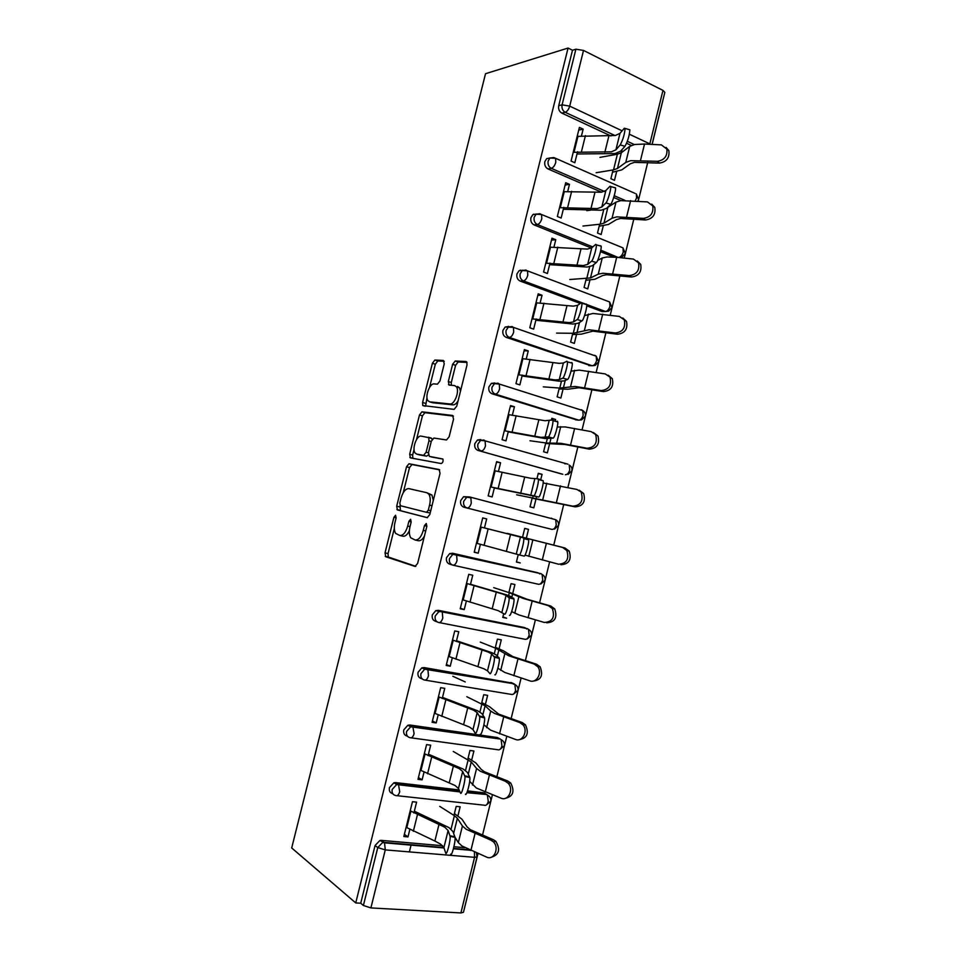 <?xml version="1.0" encoding="UTF-8"?>
<svg xmlns="http://www.w3.org/2000/svg" width="961" height="961" viewBox="0 0 961 961"><rect width="100%" height="100%" fill="white"/><g stroke="black" fill="none" stroke-linecap="round" stroke-linejoin="round"><path stroke-width="1.44" d="M395.596 515.252L393.914 517.306L385.025 552.875L385.745 556.743L415.032 566.425L417.603 563.482L426.876 526.244L426.276 523.481L424.462 525.595L423.272 530.4C421.242 537.079 418.515 540.262 415.068 539.974L410.743 537.8C409.17 535.169 408.918 531.469 409.999 526.7L411.176 521.991L410.611 519.276L408.869 521.367L407.692 526.063C405.722 532.598 403.079 535.733 399.776 535.469L395.656 533.415C394.13 530.856 393.902 527.229 394.971 522.52L396.124 517.907L395.596 515.252M444.234 363.895L443.369 360.447L434.877 360.039L432.39 363.27L422.6 402.479L422.756 405.542L454.133 409.386L456.775 406.107L466.986 365.096L466.83 362.045L466.049 361.528L455.202 361.012L452.607 364.339L448.306 381.553L449.195 385.109L454.493 385.529L456.499 386.863C459.754 391.247 454.469 404.917 449.904 403.956L429.651 401.854L427.873 400.641C424.75 396.497 429.735 383.127 434.132 383.907L437.447 384.172L439.982 380.928L444.234 363.895M568.071 48.05L355.738 902.932L291.7 847.962L485.521 73.709L568.071 48.05L572.48 50.248L558.725 105.662L562.089 104.833L575.891 49.203L572.48 50.248M408.978 463.743L406.539 466.77L396.689 506.183L397.434 509.943L427.177 517.667L429.771 514.615L440.03 473.377L439.153 469.545L408.978 463.743L411.969 464.535L409.518 467.563L403.248 492.681M409.662 454.265L419.476 414.96L421.939 411.825L452.619 415.464L453.532 419.152L449.147 436.75L446.517 439.97L433.867 438.048L431.321 441.195L428.474 452.631L429.303 456.355L442.889 459.022C443.393 461.304 442.829 462.806 441.195 463.55L410.431 457.892L409.662 454.265L412.641 455.07L414.047 449.424M370.898 907.917L460.896 912.938L474.566 857.332L385.277 849.896L370.898 907.917L363.39 905.49L377.769 847.566L375.054 845.524L360.723 903.22L363.39 905.49M474.422 852.035L474.566 857.332L477.064 856.864L463.454 912.289L460.896 912.938M411.152 844.731L409.386 851.902M663.943 96.004L652.159 144.414M647.75 162.385L638.224 201.173M633.852 218.952L624.242 258.101M619.917 275.687L610.223 315.184M605.947 332.578L596.156 372.448M591.928 389.637L582.054 429.867M577.873 446.865L567.903 487.455M563.783 504.261L553.728 545.199M549.62 561.909L539.553 602.883M535.385 619.893L525.355 660.724M521.102 678.046L511.096 718.744M506.771 736.366L496.813 776.932M492.404 794.855L482.47 835.301M478.001 853.524L464.223 909.19M629.371 134.228L649.84 143.874L662.97 90.394L583.519 50.428L569.705 106.13L622.127 130.816M404.365 834.352L407.993 836.899L403.836 836.526L412.461 801.69L416.594 802.135L413.903 812.994M457.941 815.829L460.163 806.796L456.199 806.375L453.964 815.421M407.993 836.899L409.806 829.571M601.538 192.188L547.962 168.92C545.343 167.43 544.298 164.98 544.839 161.604L546.653 158.661L550.076 157.976M620.998 200.633L613.719 197.461M631.305 145.447L626.608 143.261M610.92 135.957L561.813 113.098C559.218 111.524 558.185 109.049 558.725 105.662M355.738 902.932L360.723 903.22M375.054 845.524L379.907 840.479L381.361 840.37L442.613 845.74M453.928 846.725L464.788 847.674M599.664 224.237L597.502 233.03L601.142 234.532L603.304 225.751M563.795 207.324L561.14 218.051L557.344 216.477L565.705 182.722L569.477 184.344L565.128 185.029M567.771 191.275L569.477 184.344M580.288 303.448L520.141 281.056C517.474 279.699 516.405 277.333 516.946 273.945L519.06 270.726L522.784 270.233M604.637 311.508L602.054 311.544L586.751 305.85M572.792 333.275L570.618 342.092L574.33 343.389L576.492 334.596M536.154 319.004L533.655 329.13L529.787 327.773L538.196 293.814L542.04 295.243L537.812 295.375M540.154 302.859L542.04 295.243M576.84 419.945L492.152 393.83C489.449 392.629 488.356 390.334 488.897 386.947L491.359 383.415L494.855 382.959M555.158 421.218L555.59 419.464L551.83 418.299L551.362 420.221M545.764 442.925L543.59 451.766L547.362 452.859L549.536 444.042M508.357 431.333L506.003 440.847L502.074 439.706L510.531 405.554L514.435 406.755L510.339 406.347M512.381 415.092L514.435 406.755M554.485 529.127L558.473 525.427C558.894 522.976 557.969 521.066 555.698 519.697L556.251 524.826C555.278 527.985 553.824 529.511 551.914 529.391L464.007 507.252C461.256 506.207 460.139 503.984 460.679 500.597L463.586 496.717L469.473 496.921M551.266 518.147L552.791 518.94M526.34 538.184L528.514 529.355L524.706 528.406L522.52 537.259M516.453 561.861L520.237 562.942L516.405 562.053L518.255 554.557M480.404 544.298L478.206 553.2L474.205 552.263L482.71 517.919L486.686 518.916L482.698 517.955M528.262 539.037L528.622 539.818C529.223 543.229 525.343 557.068 524.057 556.095L519.192 554.905C520.442 555.866 524.322 542.016 523.745 538.616L523.397 537.836L528.262 539.037L484.452 527.925L486.686 518.916M437.231 621.947L435.705 621.335C432.894 620.446 431.765 618.295 432.306 614.896L435.753 610.655L438.432 610.343L525.391 627.893M526.075 628.374L526.688 629.047M499.095 648.771L501.294 639.87L497.414 639.125L495.215 648.05M452.283 657.913L450.241 666.189L446.18 665.48L454.733 630.945L458.769 631.713L456.355 641.48M407.44 736.21L407.236 736.09C404.377 735.345 403.224 733.279 403.764 729.88L407.86 725.231L409.975 725.026L497.33 737.531L499.396 738.577M471.695 759.983L473.917 750.997L469.977 750.469L467.755 759.466M424.005 772.188L422.107 779.839L417.987 779.347L426.588 744.607L430.696 745.159L428.101 755.658M392.749 793.69C389.998 792.933 388.893 790.915 389.433 787.612L393.89 782.771L395.692 782.614L459.106 789.918M467.563 790.891L483.755 792.765L486.242 794.206M438.168 714.96L436.198 722.936L432.102 722.336L440.679 687.692L444.751 688.352L442.24 698.491M485.413 704.305L487.623 695.356L483.719 694.719L481.509 703.68M422.311 679.019L421.495 678.634C418.66 677.817 417.518 675.703 418.059 672.304L421.807 667.859L424.221 667.595L512.441 683.127M512.982 683.619L513.438 684.232M466.361 601.021L464.235 609.61L460.211 608.793L468.74 574.354L472.752 575.231L470.422 584.636M512.73 593.405L514.916 584.528L511.072 583.687L508.886 592.577M502.891 616.878L506.627 618.211L502.759 617.43L503.72 613.55M452.199 564.936L449.88 564.215C447.093 563.242 445.976 561.056 446.517 557.668L449.676 553.608L452.595 553.248L538.244 572.876M538.941 573.212L539.83 573.957M494.398 487.732L492.128 496.933L488.164 495.9L496.645 461.652L500.585 462.758L496.537 462.073M498.435 471.443L500.585 462.758M540.635 480.128L542.064 474.326L538.292 473.28L536.923 478.806M532.202 497.99L530.016 506.831L533.823 507.816L535.998 498.999M562.846 474.266L478.11 450.457C475.371 449.34 474.266 447.081 474.806 443.682L477.485 439.994L480.812 439.561M564.66 463.67L565.26 463.911M522.279 375.09L519.853 384.905L515.949 383.655L524.382 349.6L528.262 350.921L524.093 350.789M526.28 358.897L528.262 350.921M559.302 388.028L557.128 396.845L560.864 398.046L563.026 389.241M590.787 365.685L506.171 337.359C503.48 336.086 502.399 333.755 502.939 330.368L505.222 326.992L508.862 326.524M549.992 263.086L547.41 273.513L543.59 272.047L551.962 238.184L555.782 239.709L551.482 240.13M553.98 246.989L555.782 239.709M586.246 278.678L584.072 287.483L587.748 288.889L589.922 280.095M591.471 248.046L534.064 224.91C531.421 223.481 530.376 221.078 530.916 217.691L532.875 214.615L536.514 214.039M613.815 257.043L600.469 251.662M577.549 151.73L574.822 162.745L571.062 161.076L579.399 127.405L583.147 129.134L578.726 130.095M581.513 135.717L583.147 129.134M613.046 169.941L610.884 178.722L614.499 180.32L616.65 171.563M621.287 152.787L622.079 149.532M617.202 153.063L616.902 154.313M662.97 90.394L664.844 92.352L652.051 144.414M575.891 49.203L583.519 50.428M422.107 779.839L418.431 777.569M436.198 722.936L432.45 720.954M465.22 681.926L452.823 676.268M450.241 666.189L446.421 664.495M464.235 609.61L460.355 608.193M478.206 553.2L474.253 552.058M528.514 529.355L524.694 528.43M542.064 474.326L538.196 473.653M555.59 419.464L551.662 419.032M400.076 535.529L402.827 536.166C405.146 536.61 407.332 534.796 409.374 530.712M415.392 540.046L418.155 540.683C420.293 541.151 422.372 539.674 424.378 536.262M394.322 528.442L388.052 553.548L388.28 557.008L415.825 566.341M439.706 469.881L411.969 464.535M400.052 505.498L400.449 510.675L427.465 517.691M399.836 503.059L400.365 505.69L426.504 512.297L428.306 510.159L429.567 505.102C430.624 500.429 430.396 496.813 428.87 494.23L426.852 492.717L408.881 488.644C405.578 488.584 402.971 491.768 401.049 498.194L399.836 503.059M426.504 512.297L430.192 512.934M433.303 500.405L431.945 495.011L426.852 492.717M416.509 439.597L422.444 415.813L419.476 414.96M453.424 416.101L424.918 412.689L422.444 415.813M432.198 457.136L442.913 459.058M421.182 436.126C416.774 435.009 411.788 448.691 415.044 452.931L416.69 454.109L423.585 455.334L426.107 452.235L428.954 440.835L428.774 437.639L421.182 436.126M419.32 454.829L416.69 454.109M428.33 454.973L426.612 456.163L419.693 454.925M432.102 439.309L431.129 438.024L428.318 437.231M428.978 437.699L431.129 438.024M412.641 455.07L412.882 458.337M431.873 402.515L429.651 401.854M458.097 400.845C456.415 403.596 454.697 404.941 452.931 404.869L432.63 402.743M460.475 391.247L459.526 387.8L457.52 386.466M467.01 362.405L458.193 361.973L455.598 365.3L451.31 382.49L451.334 385.277M426.972 397.686L425.615 406.227M444.27 361.288L437.832 360.976L435.333 364.207L429.543 387.391M455.034 837.271L458.325 842.617L462.037 846.016L486.662 857.128C494.122 860.732 499.78 847.53 493.257 841.728L490.843 840.118L493.461 839.758L470.253 829.655L467.094 826.916L461.953 819.192L454.421 813.595M439.718 806.351L454.385 815.685L457.376 818.279L462.421 825.992L466.157 829.259L490.843 840.118M493.461 839.758L495.876 841.368C500.585 849.584 499.059 854.858 491.323 857.212M381.361 840.37L384.088 842.389L443.898 847.578L445.712 853.056C446.553 856.431 450.733 840.515 450.108 836.322L448.114 830.532L444.787 827.205L410.203 810.772M448.114 830.532L443.91 847.602L440.606 844.13L434.889 841.019L406.119 827.277M414.347 811.204L448.967 827.601L452.979 831.589L455.046 837.391C455.718 841.584 451.538 857.488 450.661 854.113M469.677 781.353L476.308 787.996L501.125 798.207C508.333 801.45 514.123 789.125 508.153 783.215L505.282 781.233L507.864 781.065L484.476 771.791L481.245 769.425L475.815 762.902L468.115 758.013M453.28 751.454L471.25 761.953L476.584 768.452L480.416 771.287L505.282 781.233M507.864 781.065L510.723 783.035C514.952 791.42 513.114 796.525 505.222 798.363M483.9 724.822L490.542 730.132L515.54 739.453C522.52 742.36 528.418 730.804 522.964 724.846L519.685 722.528L522.219 722.552L498.675 714.095L489.63 706.779L481.773 702.575M466.794 696.701L485.089 705.782L490.711 711.08L494.651 713.47L519.685 722.528M522.219 722.552L525.487 724.858C529.247 733.411 527.096 738.348 519.024 739.67M497.894 668.195L504.741 672.436L529.907 680.868C536.706 683.475 542.653 672.58 537.679 666.61L534.052 664.003L536.526 664.207L512.826 656.567L503.42 650.813L495.395 647.306M480.272 642.104L495.648 648.219L508.825 655.822L534.052 664.003M536.526 664.207L540.154 666.814C543.458 675.559 540.995 680.328 532.754 681.121M511.66 611.616L518.892 614.92L544.25 622.452C552.503 621.947 555.194 617.298 552.311 608.529L548.371 605.646L550.797 606.031L526.928 599.196L508.982 592.192M493.714 587.651L509.33 592.721L522.976 598.355L548.371 605.646M550.797 606.031L554.725 608.914C557.608 617.659 554.929 622.284 546.689 622.788M525.042 555.134L558.533 564.215C566.606 563.651 569.38 559.098 566.858 550.581L562.653 547.458L565.032 548.022L522.532 537.223M507.12 533.343L562.653 547.458M565.032 548.022L569.236 551.146C571.747 559.638 568.984 564.167 560.936 564.744M420.269 770.133L455.07 785.509L458.481 788.5L460.499 793.065C461.436 795.912 465.532 780.488 464.92 776.464L462.673 771.479L459.238 768.62L424.342 753.688M428.45 754.217L463.382 769.148L467.526 772.56L469.845 777.557C470.506 781.593 466.397 797.005 465.424 794.146M434.372 713.158L469.485 727.045L473.004 729.579L475.239 733.255C476.26 735.597 480.296 720.63 479.683 716.774L477.185 712.606L473.641 710.215L438.432 696.761M442.516 697.41L477.749 710.852L482.026 713.711L484.596 717.891C485.245 721.759 481.209 736.727 480.152 734.372M448.439 656.351L483.863 668.76L487.491 670.826L489.93 673.625C491.035 675.487 495.011 660.94 494.41 657.228L491.66 653.912L487.996 651.99L452.487 639.99M456.535 640.747L492.068 652.735L496.477 655.042L499.312 658.381C499.948 662.093 495.96 676.64 494.831 674.766M462.469 599.7L498.194 610.655L504.585 614.175C505.762 615.581 509.69 601.394 509.102 597.85L506.087 595.388L502.315 593.922L466.505 583.399M470.518 584.264L506.363 594.787L510.892 596.541L513.979 599.027C514.603 602.583 510.675 616.758 509.462 615.34M523.397 537.836L480.476 526.952M519.192 554.905L476.452 543.217M579.219 490.194L583.651 493.51C585.85 501.762 583.015 506.219 575.134 506.855L532.142 498.206M543.169 482.951L576.888 489.437L583.651 493.51M516.634 494.795L572.78 506.159C580.684 505.51 583.531 501.041 581.333 492.765M538.052 478.818L543.205 480.776C543.806 484.044 539.962 497.582 538.604 497.029L533.751 495.804C535.085 496.356 538.917 482.806 538.34 479.551L537.944 478.794L530.832 478.302L494.41 470.674M533.751 495.804L490.398 486.891M494.35 487.948L538.604 497.029M593.418 432.534L598.006 436.018C599.916 444.042 597.009 448.427 589.285 449.147L564.984 444.487L545.632 443.501M557.248 426.996L565.152 426.924L591.075 431.597L598.006 436.018M529.979 440.751L546.22 442.997L561.116 443.345L586.991 448.258C594.727 447.538 597.646 443.141 595.736 435.093M557.284 421.182L557.752 421.891C558.341 425.002 554.545 438.288 553.116 438.132L548.275 436.895C549.668 437.027 553.464 423.741 552.911 420.642L552.455 419.921L545.019 420.75L508.297 414.563M548.275 436.895L540.935 437.339L504.297 430.732M508.225 431.885L544.875 438.516L553.116 438.132M608.145 375.174L612.301 378.658C613.947 386.478 610.98 390.791 603.4 391.595L578.942 387.739L567.819 389.229L559.074 388.953M571.038 371.174L579.135 370.105L605.226 373.913L612.301 378.658M543.277 386.851L559.758 388.064L575.098 386.478L601.154 390.538C608.745 389.722 611.725 385.397 610.067 377.553M571.735 362.513L572.263 363.162C572.84 366.141 569.068 379.175 567.567 379.415L562.75 378.141C564.215 377.901 567.975 364.844 567.422 361.877L566.918 361.24L563.362 363.006L559.17 363.366L522.159 358.609M562.75 378.141L559.254 379.667L555.098 379.907L518.159 374.73M522.051 375.991L559.014 381.193L564.011 380.916L567.567 379.415M622.776 317.995L626.524 321.442C627.941 329.058 624.926 333.323 617.479 334.224L592.853 331.149L581.381 334.152L572.48 334.548M584.552 315.592L593.069 313.454L619.34 316.409L626.524 321.442M556.551 333.107L573.261 333.287L589.057 329.779L615.268 332.974C622.74 332.074 625.767 327.797 624.338 320.157M586.138 304.024L586.727 304.601C587.291 307.436 583.555 320.265 581.994 320.878L577.177 319.581C578.714 318.956 582.438 306.115 581.91 303.28L581.333 302.715L577.585 305.334L573.285 306.151L535.974 302.811M577.177 319.581L573.489 321.947L569.212 322.632L531.986 318.884M535.842 320.253L573.092 324.037L578.222 323.232L581.994 320.878M637.311 260.984L640.687 264.359C641.912 271.795 638.849 276.011 631.509 277.008L606.739 274.726L602.775 275.483L594.907 279.243L585.85 280.3M597.658 260.407L602.247 258.004L606.968 256.971L616.686 257.296L633.407 259.074L640.687 264.359M569.789 279.507L590.486 277.945L598.259 274.161L602.967 273.248L629.359 275.591C636.711 274.582 639.774 270.353 638.548 262.894M600.505 245.704L601.154 246.184C601.706 248.887 597.994 261.536 596.361 262.509L591.568 261.188C593.165 260.203 596.865 247.542 596.349 244.839L595.712 244.37L591.76 247.83L587.351 249.091L549.74 247.169M591.568 261.188L587.676 264.407L583.303 265.536L545.776 263.206M549.596 264.671L587.147 267.038L592.396 265.704L596.361 262.509M520.249 270.149L521.403 270.582M651.75 204.128L654.801 207.42C655.834 214.687 652.735 218.868 645.504 219.973L620.578 218.471L616.53 219.564L608.397 224.466L599.183 226.195M607.172 207.732L616.001 202.098L620.83 200.645L647.438 201.894L654.801 207.42M582.979 226.039L600.144 224.189L603.976 223.144L612.037 218.207L616.83 216.874L643.389 218.375C650.645 217.258 653.744 213.066 652.711 205.786M586.787 210.651L590.486 210.183M614.824 187.563L615.545 187.924C616.073 190.506 612.385 202.999 610.703 204.321L605.91 202.963C607.568 201.642 611.256 189.137 610.74 186.554L610.043 186.206L605.886 190.506L601.382 192.212L563.482 191.683M605.91 202.963L601.814 207.023L597.334 208.597L559.518 207.672M563.314 209.258L601.154 210.219L606.535 208.357L610.703 204.321M534.256 214.435L533.619 214.183M666.093 147.429L668.856 150.625C669.721 157.736 666.598 161.892 659.45 163.094L634.368 162.361L630.248 163.814L621.839 169.857L612.481 172.247M599.928 157.388L617.394 154.216L621.323 152.751L629.731 146.348L634.644 144.486L644.531 144.03L661.42 144.895L668.856 150.625M596.144 172.728L613.538 169.857L617.442 168.487L625.767 162.409L630.668 160.667L657.396 161.316C664.544 160.103 667.691 155.934 666.814 148.811M629.107 129.591L629.887 129.819C629.383 135.717 627.749 141.207 624.986 146.3L620.217 144.919C622.956 139.826 624.578 134.324 625.106 128.438L624.338 128.209L619.977 133.339L615.364 135.489L577.177 136.366M620.217 144.919L615.917 149.808L611.34 151.826L573.236 152.306M576.996 153.988L615.124 153.556L620.614 151.165L624.986 146.3M396.136 517.835L393.914 517.306M426.888 526.172L424.462 525.595M411.188 521.919L408.869 521.367M444.042 847.986L384.544 842.833L385.277 849.896L377.769 847.566L382.634 842.497L384.544 842.833L379.907 840.479M649.72 144.294L650.705 144.342M615.016 135.549L565.188 112.293C562.581 110.707 561.548 108.221 562.089 104.833L569.705 106.13C568.708 109.446 567.194 111.5 565.188 112.293L561.813 113.098M453.52 848.407L469.004 849.752M486.194 805.066L490.735 801.246C491.167 798.435 490.05 796.369 487.371 795.035L488.272 801.522C487.299 804.669 485.918 805.895 484.128 805.186L397.109 795.696M459.983 791.912L396.665 784.56L392.196 789.425C391.656 792.837 392.833 794.879 395.716 795.54C397.386 796.249 398.719 794.963 399.716 791.684L398.479 784.404L459.766 791.42M395.692 782.614L398.479 784.404L396.665 784.56L393.89 782.771M467.07 792.26L486.759 794.507L483.755 792.765M499.708 749.58L504.357 745.772C504.789 743.057 503.708 741.027 501.125 739.682L501.942 745.88C500.969 749.027 499.576 750.313 497.762 749.724L411.188 737.844M409.975 725.026L412.81 726.588L500.381 739.069L497.33 737.531M513.294 694.238L517.943 690.454C518.363 687.812 517.33 685.818 514.832 684.472L515.577 690.382C514.603 693.53 513.198 694.875 511.36 694.407L425.206 680.148M424.221 667.595L427.116 668.94L513.967 683.788L510.88 682.454M527.084 639.053L531.493 635.293C531.913 632.722 530.916 630.764 528.49 629.407L529.175 635.041C528.202 638.2 526.772 639.606 524.91 639.257L439.177 622.596M438.432 610.343L524.382 627.533M540.815 584.012L544.995 580.288C545.416 577.777 544.455 575.843 542.112 574.474L542.725 579.855C541.752 583.015 540.322 584.48 538.424 584.252L453.099 565.2M452.595 553.248L537.848 572.756M551.914 529.391L464.007 507.252M469.761 496.993L555.698 519.697L469.761 496.993L466.626 497.39L463.707 501.282C463.166 504.681 464.271 506.915 467.046 507.961C468.86 508.045 470.265 506.423 471.274 503.132L470.878 497.822L463.586 496.717M562.089 474.133L478.11 450.457M575.447 419.789L578.762 420.149L495.287 394.094L492.152 393.83M588.769 365.588L592.12 365.745L509.342 337.407L506.171 337.359M602.054 311.544L605.454 311.496L523.361 280.888L520.141 281.056M525.199 270.089L527.553 270.882L522.279 270.521L526.063 270.041M618.103 257.452L600.781 250.148M592.793 246.917L537.343 224.526L534.064 224.91M539.626 213.762L541.608 214.531L536.142 214.195L540.034 213.702M624.938 200.381L614.235 195.72M604.409 191.443L551.29 168.331L547.962 168.92M553.824 157.568L555.614 158.325L549.98 158.024L553.956 157.544M634.308 144.558L627.353 141.303M489.702 796.777L486.759 794.507L466.89 792.693M406.587 731.453C406.047 734.877 407.2 736.955 410.059 737.688C411.764 738.276 413.11 736.919 414.107 733.627L412.81 726.588L410.683 726.792L406.587 731.453M407.86 725.231L410.683 726.792L500.381 739.069M420.93 673.661C420.389 677.073 421.531 679.187 424.366 680.004C426.095 680.46 427.465 679.043 428.462 675.751L427.909 669.625L427.116 668.94L424.69 669.204L420.93 673.661M516.646 685.782L513.967 683.788L424.69 669.204L421.807 667.859M435.225 616.037C434.684 619.449 435.826 621.599 438.636 622.5C440.39 622.824 441.772 621.335 442.769 618.043L442.276 612.205L441.375 611.448L438.684 611.773L435.225 616.037M530.04 630.488L527.517 628.662L435.753 610.655M449.484 558.569C448.943 561.981 450.072 564.179 452.859 565.152C454.649 565.344 456.043 563.795 457.04 560.503L456.607 554.941L455.586 554.137L452.655 554.497L449.484 558.569M543.361 575.327L541.019 573.681L449.676 553.608M477.881 444.15C477.341 447.562 478.446 449.82 481.185 450.949C483.023 450.901 484.452 449.219 485.449 445.916L485.113 440.859L483.9 440.006L480.56 440.438L477.881 444.15M568.107 474.398L571.915 470.722C572.324 468.319 571.435 466.433 569.236 465.052L569.729 469.953C568.756 473.112 567.29 474.698 565.356 474.698M477.485 439.994L485.113 440.859L567.927 464.187M492.02 387.187C491.479 390.586 492.561 392.893 495.287 394.094C497.161 393.926 498.591 392.184 499.6 388.881L499.3 384.052L497.99 383.187L494.495 383.643L492.02 387.187M491.359 383.415L499.3 384.052L582.738 410.551L583.171 415.224C582.198 418.395 580.732 420.029 578.762 420.149L581.669 419.837L585.309 416.173C585.717 413.807 584.865 411.933 582.738 410.551L581.333 409.674M506.111 330.392C505.57 333.791 506.651 336.134 509.342 337.407C511.24 337.119 512.693 335.305 513.703 332.001L513.45 327.389L512.045 326.536L508.405 327.004L506.111 330.392M505.222 326.992L513.45 327.389L596.192 356.183L596.577 360.651C595.604 363.823 594.114 365.516 592.12 365.745L595.183 365.42L598.667 361.768L596.192 356.183L594.691 355.306L596.072 356.147M519.06 270.726L522.279 270.521L520.165 273.753C519.625 277.152 520.694 279.531 523.361 280.888C525.295 280.468 526.76 278.606 527.769 275.29L527.553 270.882L609.226 301.814M609.947 306.235C608.974 309.406 607.472 311.16 605.454 311.496L608.637 311.16L611.989 307.52L609.61 301.958L609.947 306.235M532.875 214.615L536.142 214.195L534.184 217.282C533.643 220.682 534.7 223.096 537.343 224.526C539.301 223.985 540.779 222.051 541.788 218.736L541.608 214.531L622.26 247.578M620.145 257.668L622.043 257.067L625.287 253.428L622.98 247.878L623.281 251.962C622.308 255.133 620.794 256.947 618.752 257.404L619.292 257.572M546.653 158.661L549.98 158.024L548.154 160.98C547.614 164.379 548.659 166.83 551.29 168.331C553.272 167.658 554.761 165.676 555.77 162.349L555.614 158.325L635.101 193.389M637.804 201.137L638.536 199.468L636.326 193.93L636.578 197.846L635.221 200.945M410.023 526.604L407.692 526.063M425.699 530.965L423.272 530.4M388.773 557.416L385.745 556.743M388.052 553.548L385.025 552.875M400.449 510.675L397.434 509.943M399.692 506.915L396.689 506.183M409.518 467.563L406.539 466.77M430.732 510.759L428.306 510.159M431.982 505.714L429.567 505.102M424.918 412.689L421.939 411.825M432.342 457.172L429.303 456.355M426.612 456.163L423.585 455.334M428.414 452.859L426.107 452.235M431.249 441.471L428.954 440.835M452.931 404.869L449.904 403.956M451.31 382.49L448.306 381.553M455.598 365.3L452.607 364.339M458.193 361.973L455.202 361.012M425.555 403.356L422.6 402.479M435.333 364.207L432.39 363.27M437.832 360.976L434.877 360.039M475.01 833.68L470.866 850.557M454.385 815.685L451.057 829.163M457.376 818.279L453.652 833.379M462.421 825.992L458.325 842.617M434.889 841.019L439.045 824.178M449.988 835.734L454.925 836.803M413.338 831.301L417.446 814.688M406.791 827.733L410.876 811.216M489.365 775.275L485.233 792.104M468.175 759.707L465.52 770.506M471.25 761.953L468.271 774.049M476.584 768.452L472.5 785.029M503.684 717.05L499.552 733.82M481.929 703.884L479.923 712.017M485.089 705.782L482.842 714.9M490.711 711.08L486.638 727.609M517.955 658.982L513.835 675.715M495.648 648.219L494.302 653.708M498.879 649.78L497.366 655.931M497.065 657.144L496.897 657.817M504.789 653.876L500.729 670.358M532.178 601.093L528.082 617.779M509.33 592.721L508.621 595.568M512.633 593.934L511.853 597.129M511.696 597.754L511.528 598.427M518.832 596.829L514.784 613.274M546.365 543.385L542.28 560.011M526.364 538.244L526.123 539.205M532.838 539.95L528.802 556.347M449.28 782.698L453.424 765.905M464.752 775.791L469.677 776.884M458.481 788.5L462.673 771.479M427.561 773.761L431.669 757.196M420.942 770.542L425.026 754.073M463.634 724.546L467.767 707.801M479.479 716.041L484.392 717.158M473.004 729.579L477.185 712.606M441.76 716.389L445.844 699.872M435.069 713.518L439.129 697.097M477.941 666.562L482.062 649.864M494.158 656.459L499.059 657.6M487.491 670.826L491.66 653.912M455.91 659.186L459.983 642.717M449.147 656.651L453.196 640.278M492.2 608.745L496.308 592.096M508.801 597.057L513.679 598.235M501.93 612.253L506.087 595.388M470.025 602.139L474.085 585.717M463.178 599.952L467.214 583.627M506.435 551.097L510.531 534.496M516.321 553.848L520.466 537.031M484.092 545.271L488.14 528.886M477.173 543.421L481.209 527.145M560.515 485.834L556.431 502.411M575.134 506.855L572.78 506.159M533.055 496.453L532.646 498.074M536.55 496.885L536.094 498.711M546.797 483.239L542.773 499.576M520.61 493.618L524.694 477.076M530.676 495.612L534.809 478.854M498.122 488.548L502.159 472.223M491.131 487.047L495.143 470.806M574.618 428.45L570.558 444.979M589.285 449.147L586.991 448.258M547.265 438.781L546.22 442.997M550.917 438.564L549.752 443.285M560.719 426.684L556.707 442.985M534.76 436.306L538.833 419.813M544.983 437.555L549.103 420.846M512.105 432.006L516.141 415.717M505.042 430.828L509.054 414.647M588.685 371.234L584.624 387.715M603.4 391.595L601.154 390.538M561.44 381.265L559.758 388.064M565.236 380.4L563.362 388.016M574.594 370.297L570.594 386.55M548.863 379.163L552.923 362.717M559.254 379.667L563.362 363.006M526.063 375.607L530.076 359.378M518.928 374.778L522.916 358.633M602.703 314.187L598.667 330.62M617.479 334.224L615.268 332.974M575.567 323.929L573.261 333.287M579.519 322.415L576.936 332.902M588.444 314.067L584.456 330.272M562.918 322.187L566.966 305.778M573.489 321.947L577.585 305.334M539.962 319.388L543.974 303.195M532.766 318.884L536.743 302.787M616.686 257.296L612.662 273.693M631.509 277.008L629.359 275.591M589.658 266.75L586.727 278.654M593.766 264.599L590.486 277.945M602.247 258.004L598.259 274.161M576.936 265.38L580.973 249.019M587.676 264.407L591.76 247.83M553.836 263.314L557.824 247.181M546.557 263.146L550.533 247.097M630.632 200.585L626.608 216.922M645.504 219.973L643.389 218.375M603.712 209.738L600.144 224.189M607.869 207.36L603.976 223.144M616.001 202.098L612.037 218.207M590.919 208.729L594.943 192.416M601.814 207.023L605.886 190.506M567.663 207.408L571.651 191.311M560.323 207.564L564.275 191.563M644.531 144.03L640.531 160.319M659.45 163.094L657.396 161.316M617.394 154.216L613.538 169.857M621.323 152.751L617.442 168.487M629.731 146.348L625.767 162.409M604.853 152.246L608.866 135.981M615.917 149.808L619.977 133.339M581.453 151.67L585.429 135.621M574.041 152.15L577.993 136.186M477.064 856.864L476.404 852.863M470.121 850.245L453.424 848.791M388.28 557.008L385.241 556.347M399.896 510.255L396.893 509.522M431.945 495.011L428.87 494.23M431.789 438.48L428.774 437.639M412.822 458.265L409.842 457.46M459.526 387.8L456.499 386.863M450.313 385.193L448.463 384.628M424.75 406.131L422.756 405.542M493.257 841.728L495.876 841.368M455.046 837.391L450.108 836.322M508.153 783.215L510.723 783.035M522.964 724.846L525.487 724.858M537.679 666.61L540.154 666.814M552.311 608.529L554.725 608.914M566.858 550.581L569.236 551.146M469.845 777.557L464.92 776.464M484.596 717.891L479.683 716.774M499.312 658.381L494.41 657.228M513.979 599.027L509.102 597.85M528.622 539.818L523.745 538.616M543.205 480.776L538.34 479.551M557.752 421.891L552.911 420.642M572.263 363.162L567.422 361.877M508.057 327.257L508.285 326.368M586.727 304.601L581.91 303.28M601.154 246.184L596.349 244.839M615.545 187.924L610.74 186.554M629.887 129.819L625.106 128.438"/></g></svg>

